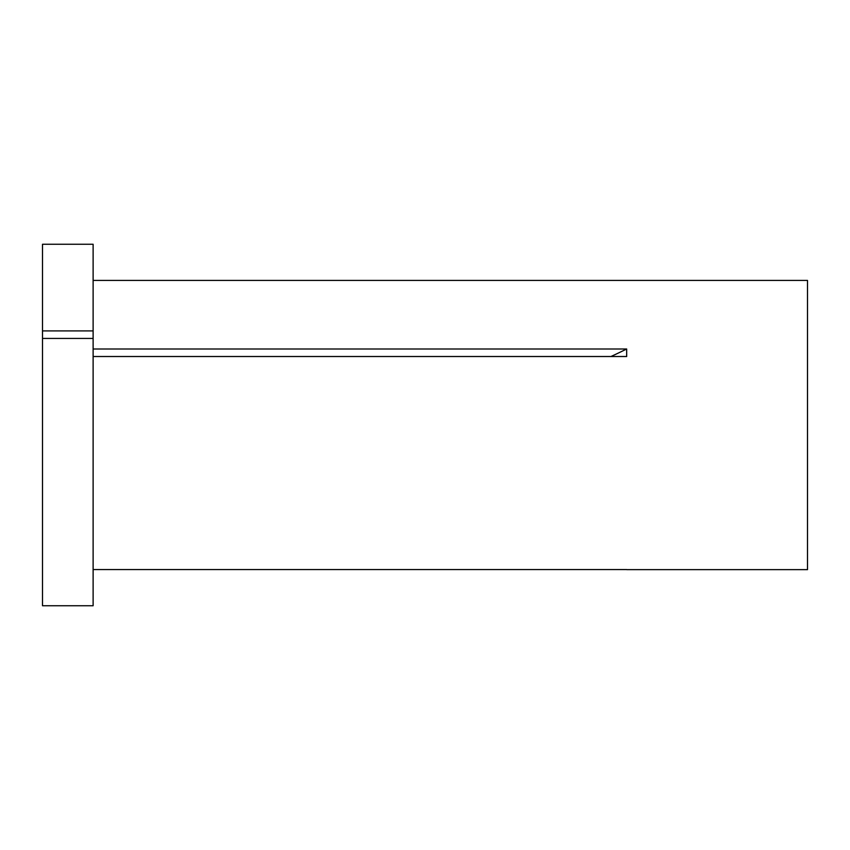 <?xml version="1.0" encoding="UTF-8"?>
<svg xmlns="http://www.w3.org/2000/svg" width="850" height="850" viewBox="0 0 850 850"><rect width="100%" height="100%" fill="white"/><g stroke="black" fill="none" stroke-linecap="round" stroke-linejoin="round"><path stroke-width="1.27" d="M42.5 338.428L42.5 605.742L93.118 605.742L93.118 338.428L42.5 338.428L42.5 330.916L93.118 330.916L93.118 338.428M93.118 280.415L807.5 280.415L807.5 569.638L626.737 569.638M93.118 569.574L626.673 569.574M626.673 349.106L626.673 356.511L93.118 356.511M93.118 348.999L626.673 348.999A563.986 281.998 0 0 1 610.959 356.511M42.5 330.916L42.5 244.258L93.118 244.258L93.118 330.916"/></g></svg>
